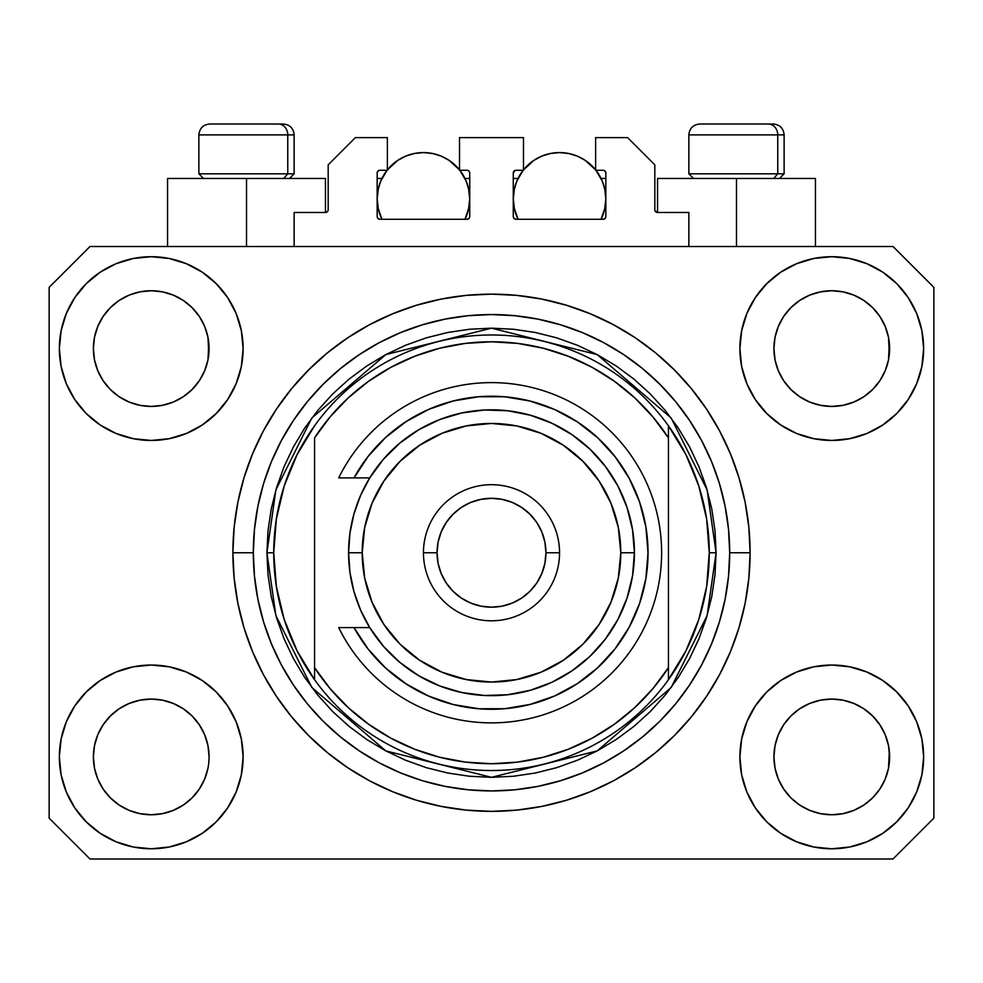 <?xml version="1.0" encoding="UTF-8"?>
<svg xmlns="http://www.w3.org/2000/svg" width="983" height="983" viewBox="0 0 983 983"><rect width="100%" height="100%" fill="white"/><g stroke="black" fill="none" stroke-linecap="round" stroke-linejoin="round"><path stroke-width="1.47" d="M294.138 246.512L294.138 212.475L325.447 212.475L294.138 212.475L294.138 246.512M328.175 209.76L328.175 164.837L328.175 209.76A2.728 2.728 0 0 1 325.447 212.475L326.491 212.267L325.447 212.475L325.447 178.451L246.512 178.451L246.512 246.512L246.512 178.451L167.565 178.451L167.565 246.512L167.565 178.451L325.447 178.451M328.175 164.837L355.391 137.62L387.376 137.62L387.376 170.28L379.893 170.28L387.376 170.28L387.376 137.62L355.391 137.62L328.175 164.837M377.165 173.008L377.165 216.567L377.165 173.008A2.728 2.728 0 0 1 379.893 170.28L378.848 170.489L379.893 170.28M379.893 219.283A2.728 2.728 0 0 1 377.165 216.567L377.964 218.484L379.893 219.283L466.999 219.283L379.893 219.283M469.727 216.567A2.728 2.728 0 0 1 466.999 219.283L468.928 218.484L469.727 216.567L469.727 173.008L469.727 216.567M466.999 170.28L459.516 170.28L466.999 170.28A2.728 2.728 0 0 1 469.727 173.008L469.518 171.964L469.727 173.008M459.516 170.28L459.516 137.62L459.516 170.28M523.484 137.62L459.516 137.62L523.484 137.62L523.484 170.28L516.001 170.28L523.484 170.28L523.484 137.62M514.072 171.079L514.957 170.489L513.273 173.008L513.273 216.567L513.273 173.008A2.728 2.728 0 0 1 516.001 170.28L514.957 170.489L516.001 170.28M516.001 219.283A2.728 2.728 0 0 1 513.273 216.567L514.072 218.484L516.001 219.283L603.107 219.283L516.001 219.283M605.835 216.567A2.728 2.728 0 0 1 603.107 219.283L605.036 218.484L605.835 216.567L605.835 173.008L605.835 216.567M603.107 170.28L595.624 170.28L603.107 170.28A2.728 2.728 0 0 1 605.835 173.008L605.626 171.964L605.835 173.008M595.624 170.28L595.624 137.62L627.609 137.62L654.825 164.837L654.825 209.76L654.825 164.837L627.609 137.62L595.624 137.62L595.624 170.28M655.034 210.804L657.553 212.475L657.553 178.451L736.488 178.451L736.488 246.512L736.488 178.451L815.435 178.451L657.553 178.451L657.553 212.475L688.862 212.475L657.553 212.475A2.728 2.728 0 0 1 654.825 209.76L655.034 210.804L654.825 209.76M688.862 212.475L688.862 246.512L688.862 212.475M604.152 170.489L605.626 171.964L604.152 170.489M468.928 171.079L469.518 171.964M377.374 171.964L378.848 170.489L377.374 171.964M327.966 210.804L326.491 212.267M199.328 789.042L204.673 779.052L207.966 768.19L204.673 779.052L199.328 789.042L204.673 779.052L199.328 789.042L192.14 797.815L199.328 789.042L192.14 797.815L183.366 805.003L192.14 797.815L183.366 805.003L173.364 810.348L183.366 805.003L173.364 810.348L162.514 813.641L151.235 814.76L139.942 813.641L129.092 810.348L119.09 805.003L129.092 810.348L119.09 805.003L110.329 797.815L103.129 789.042L97.784 779.052L94.491 768.19A57.85 57.85 0 0 0 94.491 768.202L97.784 779.052L94.491 768.19L93.385 756.91A57.85 57.85 0 0 1 151.235 699.06A57.85 57.85 0 0 1 209.072 756.91L209.072 757.008M783.697 724.741L783.697 724.729A57.85 57.85 0 0 0 783.684 724.754L778.327 734.768L783.672 724.778L790.897 715.98A57.85 57.85 0 0 0 790.86 716.005L783.672 724.778L790.86 716.005L799.634 708.817A57.85 57.85 0 0 0 799.584 708.841L790.86 716.005L799.634 708.817L809.636 703.472L799.634 708.817L809.636 703.472L820.486 700.179L831.765 699.06L843.058 700.179L853.908 703.472L863.946 708.841A57.85 57.85 0 0 0 863.922 708.817L853.908 703.472L863.91 708.817L872.671 716.005L879.871 724.778L885.216 734.768L888.509 745.63L885.216 734.768L888.509 745.63L889.615 756.91A57.85 57.85 0 0 1 831.765 814.76A57.85 57.85 0 0 1 773.928 756.91L773.928 756.91A57.85 57.85 0 0 1 831.765 699.06A57.85 57.85 0 0 1 889.615 756.91L889.615 757.008M863.762 300.393L872.671 307.679L879.871 316.452A57.85 57.85 0 0 0 863.922 300.503L853.908 295.146L863.91 300.491L872.671 307.679L879.871 316.452L885.216 326.454L888.509 337.304L885.216 326.454L888.509 337.304L889.332 354.273L889.615 348.584A57.85 57.85 0 0 1 831.765 406.434A57.85 57.85 0 0 1 773.928 348.584L774.199 354.261L773.928 348.584A57.85 57.85 0 0 1 831.765 290.747A57.85 57.85 0 0 1 889.615 348.584L889.615 348.682M843.058 291.853L831.765 290.747L843.058 291.853L853.908 295.146A57.85 57.85 0 0 0 809.648 295.133L799.634 300.491L790.86 307.679L783.672 316.452L778.327 326.454L775.034 337.304L778.327 326.454L783.672 316.452L790.86 307.679L799.634 300.491L809.636 295.146L820.486 291.853L831.765 290.747L843.058 291.853L853.908 295.146L863.91 300.491M183.231 300.393L192.14 307.679L199.328 316.452A57.85 57.85 0 0 0 183.379 300.503L173.364 295.146L183.366 300.491L192.14 307.679L199.328 316.452L204.673 326.454L207.966 337.304L204.673 326.454L207.966 337.304L208.801 354.273L209.072 348.584A57.85 57.85 0 0 1 151.235 406.434A57.85 57.85 0 0 1 93.385 348.584L93.668 354.261L93.385 348.584A57.85 57.85 0 0 1 151.235 290.747A57.85 57.85 0 0 1 209.072 348.584L209.072 348.682M162.514 291.853L151.235 290.747L162.514 291.853L173.364 295.146A57.85 57.85 0 0 0 129.105 295.133L119.09 300.491L110.329 307.679L103.129 316.452L97.784 326.454L94.491 337.304L97.784 326.454L103.129 316.452L110.329 307.679L119.09 300.491L129.092 295.146L139.942 291.853L151.235 290.747L162.514 291.853L173.364 295.146L183.366 300.491M103.154 724.741L103.166 724.729A57.85 57.85 0 0 0 103.141 724.754L110.354 715.98A57.85 57.85 0 0 0 110.329 716.005L119.09 708.817A57.85 57.85 0 0 0 119.054 708.841L110.329 716.005L119.09 708.817L129.092 703.472L119.09 708.817L129.092 703.472L139.942 700.179L151.235 699.06L162.514 700.179L173.364 703.472L183.416 708.841A57.85 57.85 0 0 0 183.379 708.817L173.364 703.472L183.366 708.817L192.14 716.005L199.328 724.778L204.673 734.768L199.328 724.778L204.673 734.768L207.966 745.63L204.673 734.768L207.966 745.63L209.072 756.91A57.85 57.85 0 0 1 151.235 814.76A57.85 57.85 0 0 1 93.385 756.91L94.491 745.63L97.784 734.768L94.491 745.63L97.784 734.768L103.129 724.778L97.784 734.768L103.129 724.778L110.329 716.005L103.129 724.778A57.85 57.85 0 0 0 103.117 724.803M119.054 396.653A57.85 57.85 0 0 0 119.078 396.677L110.329 389.489A57.85 57.85 0 0 0 110.354 389.514L110.305 389.465M139.918 405.315A57.85 57.85 0 0 0 139.967 405.328L129.092 402.035L119.029 396.641M209.072 348.584L208.801 342.92L207.966 359.876L204.673 370.726L207.966 359.876L204.673 370.726L199.328 380.728L204.673 370.726L199.328 380.728L192.14 389.489L199.303 380.765A57.85 57.85 0 0 0 199.316 380.74L192.14 389.489L183.366 396.69L192.103 389.526A57.85 57.85 0 0 0 192.14 389.489L183.366 396.69L173.364 402.035L183.366 396.69L173.364 402.035L162.514 405.315A57.85 57.85 0 0 0 162.539 405.315L151.235 406.434L139.942 405.315L129.092 402.035L119.09 396.69L129.092 402.035M119.09 396.69L110.329 389.489L103.129 380.728L97.784 370.726L94.491 359.876L97.784 370.726L94.491 359.876L93.385 348.584L94.491 337.304L97.784 326.454L103.129 316.452L110.329 307.679L119.09 300.491A57.85 57.85 0 0 0 103.141 316.44M799.584 396.653A57.85 57.85 0 0 0 799.621 396.677L790.86 389.489A57.85 57.85 0 0 0 790.897 389.514L783.672 380.728A57.85 57.85 0 0 0 783.697 380.765M820.461 405.315A57.85 57.85 0 0 0 820.51 405.328L809.636 402.035L799.56 396.641M889.615 348.584L889.332 342.92L888.509 359.876L885.216 370.726L888.509 359.876L885.216 370.726L879.871 380.728L885.216 370.726L879.871 380.728L872.671 389.489L879.834 380.765A57.85 57.85 0 0 0 879.859 380.74L872.671 389.489L863.91 396.69L872.646 389.526A57.85 57.85 0 0 0 872.671 389.489L863.91 396.69L853.908 402.035L863.91 396.69L853.908 402.035L843.058 405.315A57.85 57.85 0 0 0 843.082 405.315L831.765 406.434L820.486 405.315L809.636 402.035L799.634 396.69L809.636 402.035M799.634 396.69L790.86 389.489L783.672 380.728L778.327 370.726L775.034 359.876L778.327 370.726L775.034 359.876L773.928 348.584L775.034 337.304L778.327 326.454L783.672 316.452L790.86 307.679L799.634 300.491A57.85 57.85 0 0 0 783.684 316.44M820.486 405.315L831.765 406.434L843.058 405.315L853.883 402.035M774.199 762.575L773.928 756.91L775.034 768.19L778.327 779.052L775.034 768.19L773.928 756.91L775.034 745.63L778.327 734.768L775.034 745.63L778.327 734.768L783.672 724.778M889.615 756.91L889.332 751.245L888.509 768.19L885.216 779.052L888.509 768.19L885.216 779.052L879.871 789.042L885.216 779.052L879.871 789.042L872.671 797.815L879.871 789.042L872.671 797.815L863.91 805.003L872.671 797.815L863.91 805.003L853.908 810.348L863.91 805.003L853.908 810.348L843.058 813.641L831.765 814.76L820.486 813.641L809.636 810.348L799.634 805.003L809.636 810.348L799.634 805.003L790.86 797.815L783.672 789.042L778.327 779.052L775.034 768.19M888.509 768.19L889.332 762.611M209.072 756.91L208.789 762.611M243.108 756.91A91.874 91.874 0 0 1 151.235 848.784A91.874 91.874 0 0 1 59.361 756.91L61.118 738.983L66.353 721.755L74.843 705.868L86.271 691.946L100.192 680.519L116.068 672.028L133.307 666.806L151.235 665.036L169.15 666.806L186.389 672.028L202.277 680.519L216.199 691.946L227.626 705.868L236.104 721.755L241.339 738.983L243.108 756.91L241.339 774.837L236.104 792.065L227.626 807.952L216.199 821.874L202.277 833.301L186.389 841.792L169.15 847.014L151.235 848.784L133.307 847.014L116.068 841.792L100.192 833.301L86.271 821.874L74.843 807.952L66.353 792.065L61.118 774.837L59.361 756.91A91.874 91.874 0 0 1 151.235 665.036A91.874 91.874 0 0 1 243.108 756.91M923.639 756.91A91.874 91.874 0 0 1 831.765 848.784A91.874 91.874 0 0 1 739.892 756.91L741.661 738.983L746.896 721.755L755.374 705.868L766.801 691.946L780.723 680.519L796.611 672.028L813.85 666.806L831.765 665.036L849.693 666.806L866.932 672.028L882.808 680.519L896.729 691.946L908.157 705.868L916.648 721.755L921.882 738.983L923.639 756.91L921.882 774.837L916.648 792.065L908.157 807.952L896.729 821.874L882.808 833.301L866.932 841.792L849.693 847.014L831.765 848.784L813.85 847.014L796.611 841.792L780.723 833.301L766.801 821.874L755.374 807.952L746.896 792.065L741.661 774.837L739.892 756.91A91.874 91.874 0 0 1 831.765 665.036A91.874 91.874 0 0 1 923.639 756.91L921.882 774.837M923.639 348.584A91.874 91.874 0 0 1 831.765 440.458A91.874 91.874 0 0 1 739.892 348.584L741.661 330.669L746.896 313.43L755.374 297.542L766.801 283.62L780.723 272.193L796.611 263.702L813.85 258.48L831.765 256.71L849.693 258.48L866.932 263.702L882.808 272.193L896.729 283.62L908.157 297.542L916.648 313.43L921.882 330.669L923.639 348.584L921.882 366.512L916.648 383.751L908.157 399.626L896.729 413.548L882.808 424.975L866.932 433.466L849.693 438.688L831.765 440.458L813.85 438.688L796.611 433.466L780.723 424.975L766.801 413.548L755.374 399.626L746.896 383.751L741.661 366.512L739.892 348.584A91.874 91.874 0 0 1 831.765 256.71A91.874 91.874 0 0 1 923.639 348.584L921.882 366.512M243.108 348.584A91.874 91.874 0 0 1 151.235 440.458A91.874 91.874 0 0 1 59.361 348.584L61.118 330.669L66.353 313.43L74.843 297.542L86.271 283.62L100.192 272.193L116.068 263.702L133.307 258.48L151.235 256.71L169.15 258.48L186.389 263.702L202.277 272.193L216.199 283.62L227.626 297.542L236.104 313.43L241.339 330.669L243.108 348.584L241.339 366.512L236.104 383.751L227.626 399.626L216.199 413.548L202.277 424.975L186.389 433.466L169.15 438.688L151.235 440.458L133.307 438.688L116.068 433.466L100.192 424.975L86.271 413.548L74.843 399.626L66.353 383.751L61.118 366.512L59.361 348.584A91.874 91.874 0 0 1 151.235 256.71A91.874 91.874 0 0 1 243.108 348.584M750.103 552.753A258.603 258.603 0 0 1 491.5 811.356A258.603 258.603 0 0 1 232.897 552.753L234.138 527.404L237.861 502.301L244.03 477.677L252.582 453.79L263.432 430.849L276.481 409.075L291.595 388.69L308.637 369.891L327.437 352.848L347.822 337.722L369.596 324.685L392.536 313.835L416.436 305.283L441.048 299.115L466.151 295.392L491.5 294.138L516.849 295.392L541.952 299.115L566.564 305.283L590.464 313.835L613.404 324.685L635.178 337.722L655.563 352.848L674.363 369.891L691.405 388.69L706.519 409.075L719.568 430.849L730.418 453.79L738.97 477.677L745.139 502.301L748.862 527.404L750.103 552.753L748.862 578.09L745.139 603.206L738.97 627.818L730.418 651.717L719.568 674.657L706.519 696.419L691.405 716.804L674.363 735.603L655.563 752.659L635.178 767.772L613.404 780.821L590.464 791.671L566.564 800.223L541.952 806.379L516.849 810.103L491.5 811.356L466.151 810.103L441.048 806.379L416.436 800.223L392.536 791.671L369.596 780.821L347.822 767.772L327.437 752.659L308.637 735.603L291.595 716.804L276.481 696.419L263.432 674.657L252.582 651.717L244.03 627.818L237.861 603.206L234.138 578.09L232.897 552.753A258.603 258.603 0 0 1 491.5 294.138A258.603 258.603 0 0 1 750.103 552.753L729.693 552.753L750.103 552.753M893.019 858.995L89.981 858.995L49.15 818.163L49.15 287.343L89.981 246.512L893.019 246.512L933.85 287.343L933.85 818.163L893.019 858.995L933.85 818.163L933.85 287.343L893.019 246.512L89.981 246.512L49.15 287.343L49.15 818.163L89.981 858.995L893.019 858.995M691.405 388.69L674.363 369.891L655.563 352.848L674.363 369.891L691.405 388.69M541.952 299.115L516.849 295.392M327.437 352.848L308.637 369.891L291.595 388.69L308.637 369.891L327.437 352.848M263.432 430.849L260.286 436.907M291.595 716.804L308.637 735.603L327.437 752.659L308.637 735.603L291.595 716.804M441.048 806.379L466.151 810.103M655.563 752.659L674.363 735.603L691.405 716.804L674.363 735.603L655.563 752.659M719.568 674.657L722.714 668.587M61.118 330.669L59.361 348.584M74.843 399.626L77.731 403.706M103.129 380.728L97.784 370.726L103.129 380.728L110.329 389.489M783.672 380.728L778.327 370.726L783.672 380.728M908.157 705.868L905.269 701.788M61.118 738.983L59.361 756.91M908.157 399.626L905.269 403.706M74.843 705.868L77.731 701.788M208.801 751.245L207.966 745.63M183.366 708.817L192.14 716.005A57.85 57.85 0 0 0 192.103 715.98L199.328 724.778A57.85 57.85 0 0 0 199.303 724.729M173.377 703.472L162.514 700.179L151.235 699.06L139.979 700.166A57.85 57.85 0 0 0 139.918 700.179M129.092 703.472L139.942 700.179L129.092 703.472L119.09 708.817M889.332 751.245L888.509 745.63M863.91 708.817L872.671 716.005A57.85 57.85 0 0 0 872.646 715.98L872.695 716.029M853.92 703.472L843.058 700.179L831.765 699.06L820.522 700.166A57.85 57.85 0 0 0 820.461 700.179M879.871 724.778L885.216 734.768L879.871 724.778L872.671 716.005M809.636 703.472L820.486 700.179L809.636 703.472L799.634 708.817M863.897 300.479A57.85 57.85 0 0 0 853.92 295.146M809.623 295.146A57.85 57.85 0 0 0 799.646 300.479L809.636 295.146L820.486 291.853L831.765 290.747M183.354 300.479A57.85 57.85 0 0 0 173.377 295.146M129.08 295.146A57.85 57.85 0 0 0 119.103 300.479L129.092 295.146L139.942 291.853L151.235 290.747M94.491 359.876L93.668 354.261M173.364 402.035L162.514 405.315L151.235 406.434L139.942 405.315M208.801 354.261L207.966 359.876M199.328 724.778L204.673 734.768M93.668 751.245L94.491 745.63M207.966 337.304L208.801 342.92M199.328 316.452L204.673 326.454M93.668 342.92L94.491 337.304M775.034 359.876L774.199 354.261M889.332 354.261L888.509 359.876M774.199 751.245L775.034 745.63M888.509 337.304L889.332 342.92M879.871 316.452L885.216 326.454M774.199 342.92L775.034 337.304M799.634 805.003L790.86 797.815L783.672 789.042L778.327 779.052M853.908 810.348L843.058 813.641L831.765 814.76L820.486 813.641L809.636 810.348M94.491 768.19L93.668 762.575M119.09 805.003L110.329 797.815L103.129 789.042L97.784 779.052M173.364 810.348L162.514 813.641L151.235 814.76L139.942 813.641L129.092 810.348M207.966 768.19L204.673 779.052M777.75 173.819L773.744 178.451L777.75 173.819L784.127 173.819L777.75 173.819L777.75 134.892L777.75 173.819L688.862 173.819L777.75 173.819M772.933 124.005L768.325 124.005A10.887 9.425 90 0 1 777.75 134.892L688.862 134.892C689.513 128.294 693.15 124.669 699.749 124.005C693.15 124.669 689.513 128.294 688.862 134.892L688.862 173.819L693.482 178.451M779.507 178.451L784.127 173.819L784.127 134.892C783.476 128.294 779.838 124.669 773.24 124.005C779.838 124.669 783.476 128.294 784.127 134.892L777.75 134.892A10.887 9.425 -90 0 0 768.325 124.005L699.822 124.005M768.325 124.005L700.105 124.005M689.329 134.892L777.75 134.892M287.761 173.819L283.755 178.451L287.761 173.819L294.138 173.819L287.761 173.819L287.761 134.892L287.761 173.819L198.873 173.819L287.761 173.819M282.944 124.005L278.336 124.005A10.887 9.425 90 0 1 287.761 134.892L198.873 134.892C199.524 128.294 203.162 124.669 209.76 124.005C203.162 124.669 199.524 128.294 198.873 134.892L198.873 173.819L203.493 178.451M294.138 173.819L289.518 178.451L294.138 173.819L294.138 134.892C293.487 128.294 289.85 124.669 283.251 124.005C289.85 124.669 293.487 128.294 294.138 134.892L287.761 134.892A10.887 9.425 -90 0 0 278.336 124.005L209.834 124.005M278.336 124.005L210.116 124.005M199.34 134.892L287.761 134.892M266.921 552.753L273.729 552.753A217.771 217.771 0 0 0 668.44 679.695A217.771 217.771 0 0 0 709.271 552.753L716.079 552.753L707.096 615.628L671.168 687.498L597.185 750.901L491.5 777.332L385.815 750.901L311.832 687.498L275.904 615.628L266.921 552.753L268.003 574.76L271.234 596.558L276.592 617.938L284.013 638.692L293.438 658.61L304.767 677.52L317.902 695.214L332.696 711.545L349.026 726.351L366.733 739.474L385.631 750.803L405.561 760.228L426.303 767.662L447.683 773.007L469.493 776.251L491.5 777.332L513.507 776.251L535.317 773.007L556.697 767.662L577.439 760.228L597.369 750.803L616.267 739.474L633.974 726.351L650.304 711.545L665.098 695.214L678.233 677.52L689.562 658.61L698.987 638.692L706.408 617.938L711.766 596.558L714.997 574.76L716.079 552.753L714.997 530.734L711.766 508.936L706.408 487.556L698.987 466.802L689.562 446.884L678.233 427.986L665.098 410.28L650.304 393.95L633.974 379.143L616.267 366.02L597.369 354.691L577.439 345.266L556.697 337.845L535.317 332.487L513.507 329.256L491.5 328.175L469.493 329.256L447.683 332.487L426.303 337.845L405.561 345.266L385.631 354.691L366.733 366.02L349.026 379.143L332.696 393.95L317.902 410.28L304.767 427.986L293.438 446.884L284.013 466.802L276.592 487.556L271.234 508.936L268.003 530.734L266.921 552.753L275.904 489.866L311.832 417.996L385.815 354.593L491.5 328.175L597.185 354.593L671.168 417.996L707.096 489.866L716.079 552.753L709.271 552.753A217.771 217.771 0 0 0 314.56 425.799A217.771 217.771 0 0 1 668.44 425.799L668.44 437.865L652.823 416.804L634.711 397.832L614.387 381.269L592.171 367.347L568.395 356.301L543.439 348.277L517.672 343.411L491.5 341.777L465.328 343.411L439.561 348.277L414.605 356.301L390.829 367.347L368.613 381.269L348.289 397.832L330.177 416.804L314.56 437.865L314.56 667.641L330.177 688.702L348.289 707.662L368.613 724.225L390.829 738.147L414.605 749.206L439.561 757.217L465.328 762.083L491.5 763.717L517.672 762.083L543.439 757.217L568.395 749.206L592.171 738.147L614.387 724.225L634.711 707.662L652.823 688.702L668.44 667.641L668.44 425.799L685.974 454.748L698.815 486.069L706.642 518.999L709.271 552.753L706.642 586.495L698.815 619.425L685.974 650.746L668.44 679.695A217.771 217.771 0 0 1 314.56 679.695L314.56 667.641L314.56 679.695L297.026 650.746L284.185 619.425L276.358 586.495L273.729 552.753L266.921 552.753M232.897 552.753L253.307 552.753A238.193 238.193 0 0 1 491.5 314.56A238.193 238.193 0 0 1 729.693 552.753L728.538 576.099L725.11 599.212L719.433 621.895L711.557 643.902L701.567 665.024L689.55 685.077L675.628 703.853L659.925 721.178L642.599 736.869L623.836 750.791L603.783 762.808L582.649 772.81L560.642 780.686L537.971 786.363L514.846 789.791L491.5 790.934L468.154 789.791L445.029 786.363L422.358 780.686L400.351 772.81L379.217 762.808L359.164 750.791L340.401 736.869L323.075 721.178L307.372 703.853L293.45 685.077L281.433 665.024L271.443 643.902L263.567 621.895L257.89 599.212L254.462 576.099L253.307 552.753L254.462 529.407L257.89 506.282L263.567 483.611L271.443 461.592L281.433 440.47L293.45 420.417L307.372 401.642L323.075 384.328L340.401 368.625L359.164 354.703L379.217 342.686L400.351 332.696L422.358 324.82L445.029 319.131L468.154 315.703L491.5 314.56L514.846 315.703L537.971 319.131L560.642 324.82L582.649 332.696L603.783 342.686L623.836 354.703L642.599 368.625L659.925 384.328L675.628 401.642L689.55 420.417L701.567 440.47L711.557 461.592L719.433 483.611L725.11 506.282L728.538 529.407L729.693 552.753A238.193 238.193 0 0 1 491.5 790.934A238.193 238.193 0 0 1 253.307 552.753L232.897 552.753M314.56 437.865A210.964 210.964 0 0 1 668.44 437.865L668.44 667.641A210.964 210.964 0 0 1 314.56 667.641L314.56 437.865M668.44 679.695L668.44 667.641L668.44 679.695M541.952 806.379L516.849 810.103M263.432 674.657L260.286 668.587M441.048 299.115L466.151 295.392M719.568 430.849L722.714 436.907M314.56 425.799A217.771 217.771 0 0 0 273.729 552.753L276.358 518.999L284.185 486.069L297.026 454.748L314.56 425.799M354.04 627.609L369.755 627.609L360.626 610.173L353.978 591.643L349.948 572.389L348.584 552.753L362.199 552.753A129.301 129.301 0 0 1 491.5 423.452A129.301 129.301 0 0 1 620.801 552.753L634.416 552.753A142.916 142.916 0 0 0 491.5 409.837A142.916 142.916 0 0 0 348.584 552.753A142.916 142.916 0 0 1 491.5 409.837A142.916 142.916 0 0 1 634.416 552.753L632.548 575.78L626.982 598.217L617.889 619.462L605.479 638.962L590.095 656.202L572.131 670.75L552.053 682.202L530.402 690.263L507.719 694.735L484.619 695.497L461.703 692.524L439.561 685.888L418.783 675.776L399.909 662.444L383.419 646.249L369.755 627.609L354.04 627.609L368.22 649.198L385.754 668.145L406.176 683.971L428.907 696.21L453.347 704.553L478.832 708.755L504.66 708.718L530.12 704.43L554.535 696.013L577.242 683.701L597.603 667.826L615.088 648.805L629.194 627.179L639.564 603.525L645.892 578.483L648.018 552.753L645.892 527.011L639.564 501.969L629.194 478.316L615.088 456.69L597.603 437.681L577.242 421.793L554.535 409.481L530.12 401.064L504.66 396.776L478.832 396.739L453.347 400.941L428.907 409.284L406.176 421.535L385.754 437.349L368.22 456.309L354.04 477.885L369.755 477.885L383.419 459.245L399.909 443.05L418.783 429.718L439.561 419.606L461.703 412.971L484.619 409.997L507.719 410.759L530.402 415.231L552.053 423.304L572.131 434.756L590.095 449.292L605.479 466.532L617.889 486.032L626.982 507.277L632.548 529.714L634.416 552.753A142.916 142.916 0 0 1 491.5 695.657A142.916 142.916 0 0 1 348.584 552.753L349.948 533.118L353.978 513.851L360.626 495.321L369.755 477.885L338.717 477.885A170.133 170.133 0 0 1 597.873 419.974A170.133 170.133 0 0 1 597.873 685.52A170.133 170.133 0 0 1 338.717 627.609L354.04 627.609L338.717 627.609A170.133 170.133 0 0 0 597.873 685.52A170.133 170.133 0 0 0 597.873 419.974A170.133 170.133 0 0 0 338.717 477.885L354.04 477.885A156.518 156.518 0 0 1 591.115 432.016A156.518 156.518 0 0 1 591.115 673.49A156.518 156.518 0 0 1 354.04 627.609L338.717 627.609M423.452 552.753L437.054 552.753A54.446 54.446 0 0 1 491.5 498.307A54.446 54.446 0 0 1 545.946 552.753L559.548 552.753A68.048 68.048 0 0 0 491.5 484.693A68.048 68.048 0 0 0 423.452 552.753A68.048 68.048 0 0 1 491.5 484.693A68.048 68.048 0 0 1 559.548 552.753A68.048 68.048 0 0 1 491.5 620.801A68.048 68.048 0 0 1 423.452 552.753A68.048 68.048 0 0 0 491.5 620.801A68.048 68.048 0 0 0 559.548 552.753L545.946 552.753L544.901 542.125L541.793 531.914L536.767 522.501L529.997 514.256L521.752 507.486L512.34 502.448L502.116 499.352L491.5 498.307L480.884 499.352L470.66 502.448L461.248 507.486L453.003 514.256L446.233 522.501L441.207 531.914L438.099 542.125L437.054 552.753L438.099 563.37L441.207 573.581L446.233 582.993L453.003 591.25L461.248 598.02L470.66 603.046L480.884 606.142L491.5 607.187L502.116 606.142L512.34 603.046L521.752 598.02L529.997 591.25L536.767 582.993L541.793 573.581L544.901 563.37L545.946 552.753A54.446 54.446 0 0 1 491.5 607.187A54.446 54.446 0 0 1 437.054 552.753L423.452 552.753M401.433 680.764L411.459 687.252M423.292 693.629L434.228 698.421M590.795 673.748L599.384 666.155M624.5 635.288L629.882 625.888M644.406 586.212L645.978 578.004M616.267 458.238L609.177 449.55M508.985 397.206L497.152 396.321M458.508 399.737L446.946 402.698M434.228 407.073L423.292 411.865M411.459 418.242L401.433 424.73M362.199 552.753L364.681 577.979L372.041 602.235L383.984 624.586L400.069 644.184L419.667 660.257L442.018 672.212L466.274 679.56L491.5 682.055L516.726 679.56L540.982 672.212L563.333 660.257L582.931 644.184L599.016 624.586L610.959 602.235L618.319 577.979L620.801 552.753L618.319 527.527L610.959 503.271L599.016 480.908L582.931 461.322L563.333 445.238L540.982 433.294L516.726 425.934L491.5 423.452L466.274 425.934L442.018 433.294L419.667 445.238L400.069 461.322L383.984 480.908L372.041 503.271L364.681 527.527L362.199 552.753L348.584 552.753A142.916 142.916 0 0 0 491.5 695.657A142.916 142.916 0 0 0 634.416 552.753L620.801 552.753A129.301 129.301 0 0 1 491.5 682.055A129.301 129.301 0 0 1 362.199 552.753M338.717 477.885L354.04 477.885M378.369 188.392L377.165 198.873L378.062 207.892L381.92 219.283A46.275 46.275 0 0 1 387.056 170.28L380.691 181.155L378.062 189.842L377.165 198.873L378.369 209.354M387.376 169.875A46.275 46.275 0 0 1 459.516 169.875L449.157 160.389L441.158 156.113L432.471 153.483L423.452 152.586L414.421 153.483L405.733 156.113L397.734 160.389L387.376 169.875M468.522 209.354L469.727 198.873L468.83 189.842L466.2 181.155L459.847 170.28A46.275 46.275 0 0 1 464.971 219.283L468.83 207.892L469.727 198.873L468.522 188.392M390.104 166.766L391.664 165.23M396.653 161.138L398.226 160.069M405.315 156.297L406.888 155.658M413.192 153.741L415.379 153.299M431.512 153.299L433.712 153.741M440.003 155.658L441.588 156.297M448.666 160.069L450.239 161.138M455.227 165.23L456.788 166.766M467.883 185.934L465.549 179.656M464.971 178.451L469.727 178.451L464.971 178.451M465.549 218.091L467.883 211.8M377.165 178.451L381.92 178.451L377.165 178.451M381.355 179.656L379.008 185.934M379.008 211.8L381.355 218.091M514.478 188.392L513.273 198.873L514.17 207.892L518.029 219.283A46.275 46.275 0 0 1 523.165 170.28L516.8 181.155L514.17 189.842L513.273 198.873L514.478 209.354M523.484 169.875A46.275 46.275 0 0 1 595.624 169.875L585.266 160.389L577.267 156.113L568.579 153.483L559.548 152.586L550.529 153.483L541.842 156.113L533.843 160.389L523.484 169.875M604.631 209.354L605.835 198.873L604.938 189.842L602.309 181.155L595.944 170.28A46.275 46.275 0 0 1 601.08 219.283L604.938 207.892L605.835 198.873L604.631 188.392M526.212 166.766L527.773 165.23M532.761 161.138L534.334 160.069M541.412 156.297L542.997 155.658M549.3 153.741L551.488 153.299M567.621 153.299L569.821 153.741M576.112 155.658L577.685 156.297M584.774 160.069L586.347 161.138M591.336 165.23L592.896 166.766M603.992 185.934L601.645 179.656M601.08 178.451L605.835 178.451L601.08 178.451M601.645 218.091L603.992 211.8M513.273 178.451L518.029 178.451L513.273 178.451M517.451 179.656L515.117 185.934M515.117 211.8L517.451 218.091M815.435 178.451L815.435 246.512"/></g></svg>

